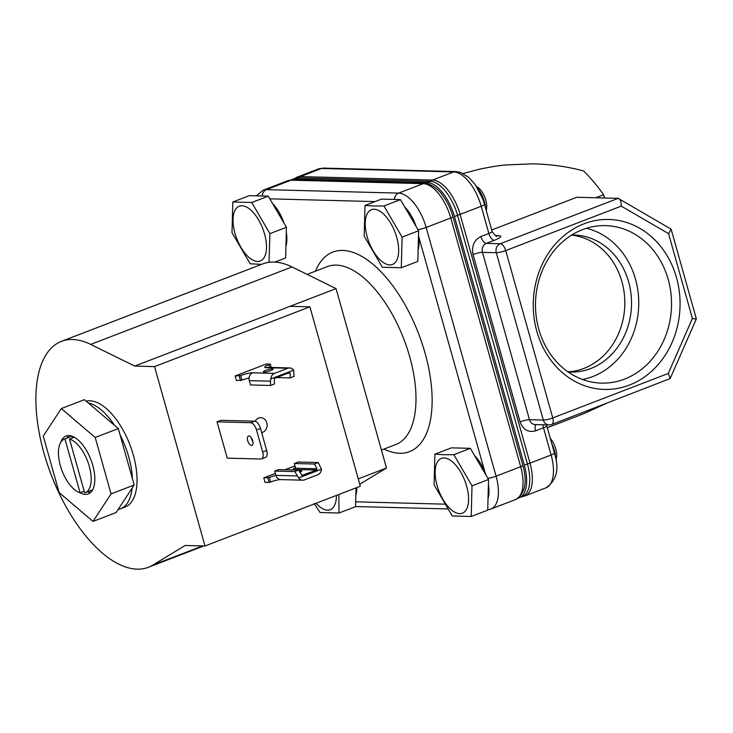 <?xml version="1.0" encoding="UTF-8"?>
<svg xmlns="http://www.w3.org/2000/svg" width="733" height="733" viewBox="0 0 733 733"><rect width="100%" height="100%" fill="white"/><g stroke="black" fill="none" stroke-linecap="round" stroke-linejoin="round"><path stroke-width="1.1" d="M583.99 223.812A85.01 73.41 -88.5 0 1 676.486 277.587A85.01 73.41 -88.5 0 1 629.326 385.1A85.01 73.41 -88.5 0 1 536.831 331.325A85.01 73.41 -88.5 0 1 583.99 223.812M624.516 379.098A78.77 68.022 91.5 0 0 670.594 290.653A78.77 68.022 91.5 0 0 602.095 225.636A78.77 68.022 91.5 0 0 582.506 229.649A78.77 68.022 91.5 0 0 535.942 314.1A78.77 68.022 91.5 0 0 597.963 382.928A78.77 68.022 91.5 0 0 624.516 379.098M582.497 379.474A76.919 66.419 91.5 0 0 592.85 376.524A76.919 66.419 91.5 0 0 638.681 299.137A76.919 66.419 91.5 0 0 586.464 228.275M568.102 371.943A68.535 59.181 91.5 0 0 570.54 372.071A68.535 59.181 91.5 0 0 590.615 368.571A68.535 59.181 91.5 0 0 630.93 293.347A68.535 59.181 91.5 0 0 574.131 235.046A68.535 59.181 91.5 0 0 571.694 235.036M567.947 371.833A68.535 59.181 91.5 0 0 583.917 368.397A68.535 59.181 91.5 0 0 624.489 295.527A68.535 59.181 91.5 0 0 571.538 235.137M202.62 545.938L152.73 565.134A121.037 57.458 69 0 1 148.341 567.296A121.037 57.458 69 0 1 137.144 569.156A121.037 57.458 69 0 1 47.279 463.897A121.037 57.458 69 0 1 61.407 341.376A121.037 57.458 69 0 1 72.594 339.516A121.037 57.458 69 0 1 90.69 344.418L292.018 266.949A121.037 57.458 -111 0 0 273.922 262.048A121.037 57.458 -111 0 0 262.735 263.907L61.407 341.376M381.426 450.044L395.893 444.482A95.317 45.244 -111 0 0 407.026 347.992A95.317 45.244 -111 0 0 336.255 265.108A95.317 45.244 -111 0 0 327.44 266.565L307.127 274.38M86.173 401.18A56.432 26.791 69 0 1 89.82 400.804A56.432 26.791 69 0 1 131.729 449.879A56.432 26.791 69 0 1 125.141 506.998L120.542 508.775A56.432 26.791 69 0 1 118.169 509.426L116.135 512.532L93.018 521.429L111.059 493.895L134.176 484.999L132.389 478.64A56.432 26.791 69 0 0 120.102 434.926L132.389 478.64M383.964 449.072A106.908 50.751 -111 0 0 399.696 453.278A106.908 50.751 -111 0 0 425.094 353.269A106.908 50.751 -111 0 0 342.687 250.439A106.908 50.751 -111 0 0 315.511 271.155M255.111 421.246A7.522 6.496 -88.5 0 1 258.621 418.048A7.522 6.496 -88.5 0 1 260.82 417.663A7.522 6.496 -88.5 0 1 267.059 424.068A7.522 6.496 -88.5 0 1 262.634 432.333A7.522 6.496 -88.5 0 1 261.654 432.607M270.77 370.541A5.067 0.861 -15.7 0 0 273.097 369.102A5.067 0.861 -15.7 0 0 265.667 370.403A5.067 0.861 -15.7 0 0 263.339 371.842A5.067 0.861 -15.7 0 0 270.77 370.541M248.89 435.998A4.994 2.373 69 0 1 252.592 440.331A4.994 2.373 69 0 1 252.015 445.389A4.994 2.373 69 0 1 251.547 445.462A4.994 2.373 69 0 1 247.846 441.129A4.994 2.373 69 0 1 248.423 436.071A4.994 2.373 69 0 1 248.89 435.998M299.101 470.971A5.067 0.861 164.3 0 1 301.739 470.998A5.067 0.861 164.3 0 1 299.815 472.281M87.419 491.852A31.015 14.724 -111 0 0 90.525 492.457A31.015 14.724 -111 0 0 90.654 492.466M80.007 492.75A31.015 14.724 -111 0 0 85.431 494.418A31.015 14.724 -111 0 0 88.299 493.941A31.015 14.724 -111 0 0 91.918 462.55A31.015 14.724 -111 0 0 68.893 435.576A31.015 14.724 -111 0 0 66.025 436.053A31.015 14.724 -111 0 0 60.674 442.494M389.773 264.915A29.347 13.936 69 0 1 367.151 236.686A29.347 13.936 69 0 1 374.114 209.235A29.347 13.936 69 0 1 396.745 237.465A29.347 13.936 69 0 1 389.773 264.915M373.729 206L364.979 205.469L364.182 236.118L382.342 267.261L401.299 267.756L417.819 261.406L418.607 230.758L400.447 199.614L383.936 205.973L373.729 206M459.683 513.641A29.347 13.936 69 0 1 437.06 485.411A29.347 13.936 69 0 1 444.033 457.951A29.347 13.936 69 0 1 466.655 486.19A29.347 13.936 69 0 1 459.683 513.641M443.639 454.726L434.889 454.194L434.092 484.843L452.261 515.977L471.218 516.481L487.729 510.122L488.526 479.483L470.366 448.339L453.846 454.689L443.639 454.726M336.42 495.426A29.347 13.936 69 0 1 327.504 510.168A29.347 13.936 69 0 1 316.033 503.269M314.091 503.516L320.074 512.514L339.031 513.008L355.551 506.659L356.036 487.876M257.595 261.452A29.347 13.936 69 0 1 234.963 233.213A29.347 13.936 69 0 1 241.936 205.762A29.347 13.936 69 0 1 264.558 233.992A29.347 13.936 69 0 1 257.595 261.452M232.801 202.006L249.312 195.647L268.269 196.151L251.758 202.5L232.801 202.006L232.004 232.645L250.164 263.788L261.544 264.366M595.782 197.763L603.598 194.758A134.047 63.634 -111 0 0 583.688 171.018C567.892 166.657 550.868 164.265 532.607 163.844L506.008 164.943C500.126 165.374 491.44 166.757 479.95 169.094L463.1 173.492M359.766 484.211L386.483 468.011L336.053 288.61L292.018 266.949M152.73 565.134L185.156 545.48L204.983 546.003L154.553 366.601L134.725 366.079L90.69 344.418M386.483 468.011L358.263 478.869M134.725 366.079L336.053 288.61M290.066 306.302L309.903 306.825L360.324 486.226L204.983 546.003M309.903 306.825L154.553 366.601M249.055 378.045A9.08 1.548 -15.7 0 0 241.982 380.143L236.438 380.583L235.146 375.983L266.216 364.035L270.33 364.145L268.901 364.686A9.08 1.548 -15.7 0 0 264.741 367.27A9.08 1.548 -15.7 0 0 266.024 367.682L287.84 368.25L274.536 373.372L252.72 372.795A9.08 1.548 -15.7 0 0 240.69 375.543L235.146 375.983M250.686 422.721A7.568 3.592 -111 0 1 256.513 429.996L262.689 451.959A7.568 3.592 -111 0 1 261.589 458.913A7.568 3.592 -111 0 1 260.884 459.032L227.248 458.152L217.041 421.841L221.018 420.311L254.663 421.191L250.686 422.721L217.041 421.841M280.015 479.51A9.08 1.548 164.3 0 0 270.624 482.039L265.08 482.479L263.788 477.889L275.37 473.436M284.945 469.743L295.014 465.941M114.495 425.314L88.235 402.93A56.432 26.791 69 0 1 114.495 425.314L118.315 428.567L120.102 434.926M118.169 509.426L132.142 488.105A56.432 26.791 69 0 1 120.542 508.775M289.388 372.648L290.149 373.216L289.388 372.648L275.104 378.146L274.362 379.291L274.417 383.991L270.569 385.476L250.494 384.944L249.284 380.638L270.514 381.197L270.844 378.924L293.631 370.156L294.052 376.432L290.204 377.916L276.616 377.559M271.265 367.453L270.33 364.145M240.552 380.693L239.26 376.093M252.995 442.008A4.994 2.373 69 0 1 251.419 437.922M261.589 458.913L265.566 457.383A7.568 3.592 -111 0 0 266.665 450.429L260.49 428.466A7.568 3.592 -111 0 0 254.663 421.191M304.47 479.868L317.774 474.746A6.203 5.351 -88.5 0 0 321.466 469.193L298.679 477.953A6.203 5.351 91.5 0 0 302.656 480.179A6.203 5.351 91.5 0 0 304.47 479.868M301.868 475.442L316.748 469.954L294.666 469.578A9.08 1.548 164.3 0 1 293.383 469.166A9.08 1.548 164.3 0 1 295.454 467.489M263.788 477.889L269.332 477.449A9.08 1.548 164.3 0 1 275.938 475.46M269.194 482.589L267.902 477.998M132.142 488.105L134.176 484.999M88.235 402.93L84.414 399.677L61.297 408.565L43.256 436.098L59.116 492.53L93.018 521.429M474.663 455.724A29.347 13.936 69 0 1 484.889 472.052L418.506 235.889A29.347 13.936 69 0 1 418.112 249.953M272.575 203.527A29.347 13.936 69 0 1 284.01 223.134M286.301 232.269A29.347 13.936 69 0 1 285.934 246.49M356.797 487.582A29.347 13.936 69 0 1 355.844 495.206M270.514 381.197L270.569 385.476M288.06 373.161L290.149 373.216L290.204 377.916M252.72 372.795A6.203 5.351 91.5 0 0 249.284 380.638M270.844 378.924A6.203 5.351 -88.5 0 1 274.536 373.372M293.631 370.156A6.203 5.351 91.5 0 0 289.654 367.939A6.203 5.351 91.5 0 0 287.84 368.25M289.654 367.939L267.838 367.361A6.203 5.351 91.5 0 0 266.024 367.682M295.161 469.386A0.907 0.788 91.5 0 0 295.665 468.24L317.013 468.799L314.411 464.035L318.259 462.55L321.466 469.193M298.679 477.953L294.776 471.585L298.624 470.1L302.17 475.497M297.14 475.928L275.91 475.369A6.203 5.351 91.5 0 0 280.84 479.611L302.656 480.179M317.013 468.799L316.748 469.954M111.059 493.895L95.198 437.464L118.315 428.567M95.198 437.464L61.297 408.565M416.188 226.598A29.347 13.936 -111 0 0 404.753 206.999M488.022 498.678A29.347 13.936 -111 0 0 488.398 484.458M486.098 475.323A29.347 13.936 -111 0 0 484.889 472.052M318.259 462.55L298.184 462.019L294.336 463.503L295.665 468.24M275.91 475.369L274.701 471.062L294.776 471.585M298.624 470.1L278.549 469.578L274.701 471.062M294.336 463.503L314.411 464.035M364.979 205.469L381.49 199.119L400.447 199.614M434.889 454.194L451.4 447.845L470.366 448.339M268.269 196.151L286.429 227.285L285.632 257.934L274.838 262.084M68.765 435.576A31.015 14.724 -111 0 0 66.767 438.197M401.299 267.756L402.096 237.107L418.607 230.758M402.096 237.107L383.936 205.973M471.218 516.481L472.006 485.832L488.526 479.483M472.006 485.832L453.846 454.689M339.031 513.008L338.829 494.5M269.002 262.313L269.918 233.644L286.429 227.285M269.918 233.644L251.758 202.5M92.642 489.836A28.743 13.643 69 0 1 92.578 489.864L85.12 492.732A28.743 13.643 69 0 1 84.652 492.897L69.516 439.04A28.743 13.643 69 0 1 89.151 465.794A28.743 13.643 69 0 1 85.12 492.732M64.477 439.076L71.935 436.208A28.743 13.643 69 0 1 71.999 436.181L64.944 438.92L80.08 492.778A28.743 13.643 69 0 1 60.445 466.014A28.743 13.643 69 0 1 64.477 439.076A28.743 13.643 69 0 1 64.944 438.92M72.485 436.373L72.879 437.748M518.332 498A35.404 16.804 -111 0 0 519.193 497.725A35.404 16.804 -111 0 0 524.324 465.153L454.451 216.574A35.404 16.804 -111 0 0 427.165 182.517L295.06 179.054A35.404 16.804 -111 0 0 291.789 179.594A35.404 16.804 -111 0 0 290.928 179.988M74.253 437.216L69.516 439.04M84.176 491.192L80.08 492.778M295.06 179.054L298.166 177.862A35.404 16.804 -111 0 0 294.895 178.403L291.789 179.594M298.166 177.862L430.271 181.326L427.165 182.517M454.451 216.574L457.566 215.374A35.404 16.804 -111 0 0 430.271 181.326M457.566 215.374L527.43 463.962L524.324 465.153M519.193 497.725L522.299 496.525A35.404 16.804 -111 0 0 527.43 463.962M491.715 229.988L576.752 197.269L618.176 198.35L500.236 243.732L486.391 243.374A7.11 6.139 91.5 0 0 482.451 252.363A7.11 1.209 -15.7 0 0 473.023 254.516C471.456 246.086 474.086 240.094 480.912 236.53L488.865 233.47L481.224 206.275L460.095 214.403A7.11 1.209 164.3 0 1 457.529 215.273M547.294 427.724L583.34 413.852L605.861 403.626M603.598 194.758L604.505 197.992M621.236 206.129C621.318 201.419 620.301 198.826 618.176 198.35L671.126 229.172L696.35 318.901L670.173 378.567L668.276 373.473L552.755 417.92L505.715 250.576L621.236 206.129L668.56 233.635L671.126 229.172M521.658 496.772L524.828 495.975A35.706 16.951 -111 0 0 530.005 463.128L551.134 455.001A7.11 1.209 164.3 0 0 554.395 452.976C559.554 468.827 556.741 480.445 545.957 487.848A35.706 16.951 -111 0 0 551.134 455.001L543.492 427.797L535.539 430.857C528.246 432.736 523.087 429.73 520.063 421.86A7.11 1.209 -15.7 0 1 529.483 419.707L543.327 420.073L496.287 252.729L482.451 252.363L529.483 419.707A7.11 6.139 91.5 0 0 535.145 424.572L548.98 424.929A7.11 7.11 0 0 0 551.72 424.462L670.173 378.567M695.443 318.919L692.401 318.47L668.276 373.473M555.513 457.649A18.911 8.979 -111 0 0 551.812 443.777M550.3 438.398A14.376 6.826 69 0 1 556.265 458.592L555.916 459.848M485.558 208.071A18.911 8.979 -111 0 0 477.742 188.482M476.551 186.576L477.659 187.281A14.376 6.826 69 0 1 486.345 209.867L486.208 210.389M668.56 233.635L692.401 318.47M375.067 201.593L269.836 198.826M355.67 501.821L444.519 504.157M240.69 375.543L241.982 380.143M268.901 364.686L269.671 367.407M256.513 429.996L260.49 428.466M262.689 451.959L266.665 450.429M270.624 482.039L269.332 477.449M394.409 199.458A7.11 6.139 -88.5 0 1 398.642 193.109L266.464 189.645A7.11 6.139 91.5 0 0 262.231 195.986M487.821 478.273A7.11 1.209 -15.7 0 0 496.076 476.184L426.166 227.459A7.11 1.209 164.3 0 1 417.911 229.557M266.464 189.645A35.706 16.951 -111 0 0 263.165 190.195L287.767 180.721A35.706 16.951 -111 0 1 291.074 180.181L423.253 183.644L398.642 193.109A35.706 16.951 -111 0 1 426.166 227.459L450.777 217.985L520.687 466.71L496.076 476.184A35.706 16.951 -111 0 1 490.899 509.032L515.51 499.567A35.706 16.951 -111 0 0 520.687 466.71A4.691 0.797 164.3 0 0 522.84 465.382L452.921 216.656A4.691 0.797 164.3 0 1 450.777 217.985A35.706 16.951 -111 0 0 423.253 183.644A4.691 4.05 91.5 0 1 424.627 183.406L292.449 179.933A4.691 4.05 91.5 0 0 291.074 180.181L266.464 189.645M430.583 181.335A7.11 6.139 -88.5 0 1 432.571 180.061L300.393 176.589A7.11 6.139 91.5 0 0 298.404 177.862M527.448 463.998A7.11 1.209 164.3 0 0 530.005 463.128L460.095 214.403A35.706 16.951 -111 0 0 432.571 180.061L453.7 171.925L321.521 168.462L300.393 176.589A35.706 16.951 -111 0 0 297.094 177.139L294.208 178.669M496.846 235.989A7.11 6.139 91.5 0 0 498.861 235.623C502.462 236.026 500.96 237.584 494.344 240.314A7.11 3.372 -111 0 1 488.865 233.47A7.11 1.209 -15.7 0 0 492.127 231.454L484.476 204.25A7.11 1.209 164.3 0 1 481.224 206.275A35.706 16.951 -111 0 0 453.7 171.925A7.11 6.139 -88.5 0 1 455.779 171.568L323.601 168.095A7.11 6.139 91.5 0 0 321.521 168.462A35.706 16.951 -111 0 0 318.214 169.011L297.094 177.139M520.063 421.86L473.023 254.516M480.912 236.53A7.11 3.372 -111 0 0 486.391 243.374L494.344 240.314M536.098 424.599A7.11 3.372 -111 0 0 535.539 430.857M554.395 452.976L546.745 425.781A7.11 1.209 164.3 0 1 543.492 427.797A7.11 3.372 -111 0 1 543.016 424.774M496.287 252.729A7.11 6.139 -88.5 0 1 500.236 243.732A7.11 3.372 -111 0 1 505.715 250.576A7.11 1.209 -15.7 0 1 496.287 252.729M548.98 424.929A7.11 6.139 -88.5 0 1 543.327 420.073A7.11 1.209 -15.7 0 0 552.755 417.92A7.11 3.372 -111 0 1 551.72 424.462M495.462 235.54L498.861 235.623M148.341 567.296L203.756 545.966M447.533 508.94L355.551 506.53M256.293 195.83L263.165 190.195M487.738 509.829L490.899 509.032M292.449 179.933L287.767 180.721M424.627 183.406C426.78 182.444 437.427 187.181 442.805 195.574C447.286 201.722 450.658 208.749 452.921 216.656M522.84 465.382C527.54 482.369 525.094 493.767 515.51 499.567M545.957 487.848L524.828 495.975M323.601 168.095L318.214 169.011M484.476 204.25L482.506 198.322L475.002 184.313L468.68 177.304L460.443 172.402L455.779 171.568M546.745 425.781L546.561 424.874M496.772 235.989L496.873 235.999C496.644 237.071 495.068 235.55 492.127 231.454"/></g></svg>
